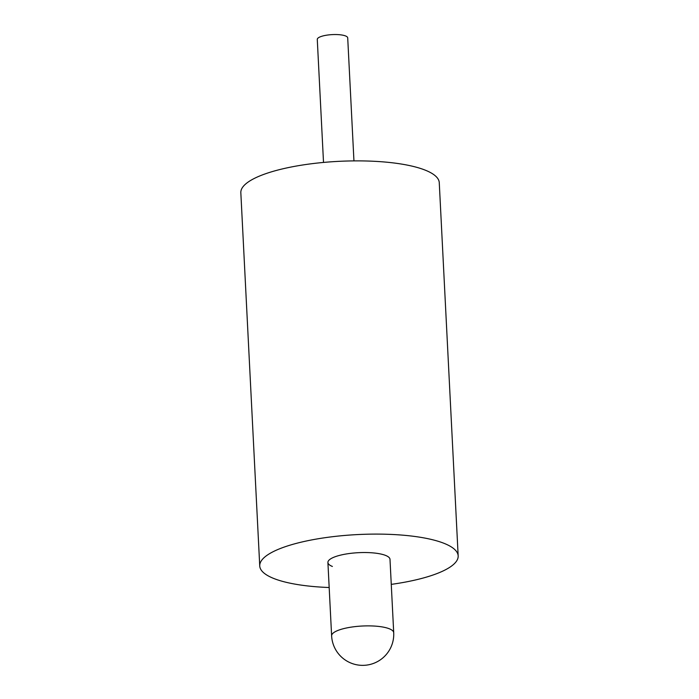 <?xml version="1.0" encoding="UTF-8"?>
<svg xmlns="http://www.w3.org/2000/svg" width="699" height="699" viewBox="0 0 699 699"><rect width="100%" height="100%" fill="white"/><g stroke="black" fill="none" stroke-linecap="round" stroke-linejoin="round"><path stroke-width="1.05" d="M323.515 162.439L317.276 39.415A15.238 4.045 -2.9 0 1 328.312 34.95A15.238 4.045 -2.9 0 1 345.516 35.937A15.238 4.045 -2.9 0 1 347.709 37.877L353.947 160.892M332.392 566.452A31.079 8.257 -2.9 0 1 327.91 562.494A31.079 8.257 -2.9 0 1 350.409 553.381A31.079 8.257 -2.9 0 1 385.516 555.39A31.079 8.257 -2.9 0 1 389.998 559.349L393.712 632.7A31.079 8.257 -2.9 0 0 389.229 628.742A31.079 8.257 -2.9 0 0 346.599 627.955A31.079 8.257 -2.9 0 0 331.623 635.845A31.079 31.079 0 0 0 351.3 663.202A31.079 31.079 0 0 0 393.712 632.7M329.177 587.518A99.345 26.379 -2.9 0 1 274.052 578.589A99.345 26.379 -2.9 0 1 259.74 565.945A99.345 26.379 -2.9 0 1 331.649 536.815A99.345 26.379 -2.9 0 1 443.848 543.254A99.345 26.379 -2.9 0 1 458.168 555.897A99.345 26.379 -2.9 0 1 391.265 584.373M259.74 565.945L240.832 192.723A99.345 26.379 -2.9 0 1 312.75 163.592A99.345 26.379 -2.9 0 1 424.948 170.032A99.345 26.379 -2.9 0 1 439.26 182.675L458.168 555.897M327.91 562.494L331.623 635.845"/></g></svg>
